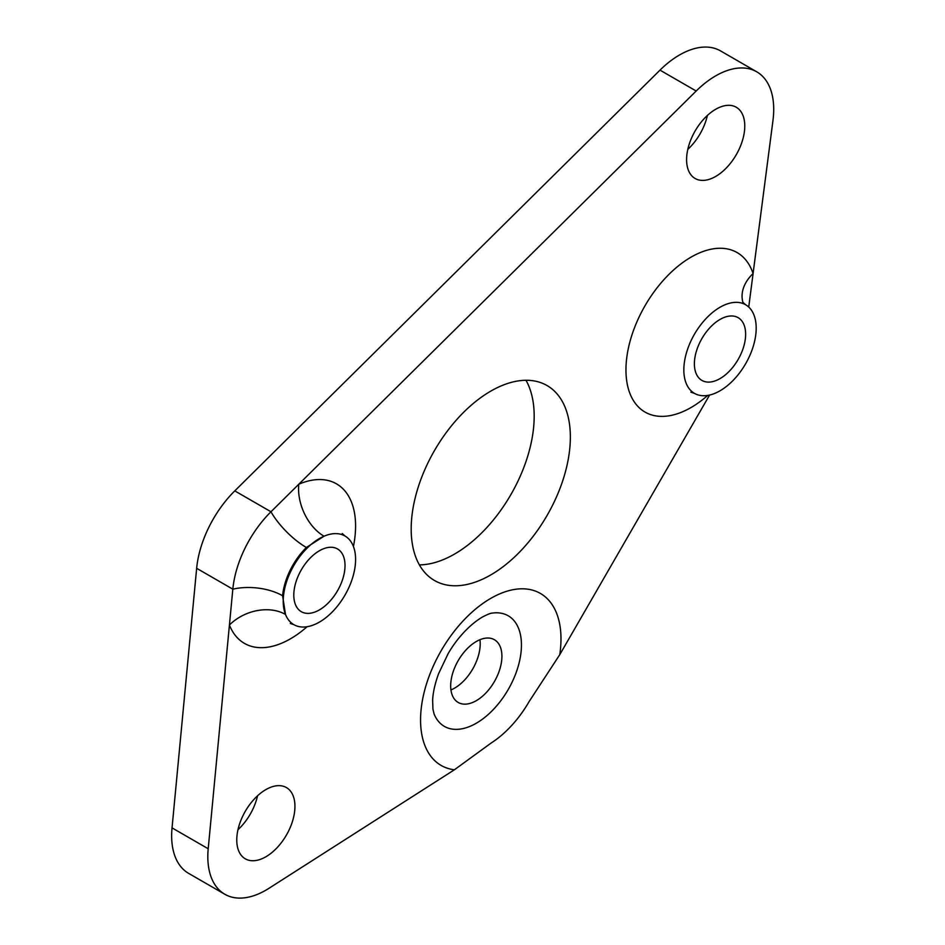 <?xml version="1.0" encoding="UTF-8"?>
<svg xmlns="http://www.w3.org/2000/svg" width="945" height="945" viewBox="0 0 945 945"><rect width="100%" height="100%" fill="white"/><g stroke="black" fill="none" stroke-linecap="round" stroke-linejoin="round"><path stroke-width="1.42" d="M709.577 395.057L559.759 654.684L529.129 701.556A82.061 47.38 -60 0 1 491.176 743.006L454.391 769.785L268.959 888.312A82.061 47.38 120 0 1 224.827 894.265A82.061 47.38 120 0 1 208.207 848.764L232.824 589.184A40.93 20.755 -174.6 0 1 282.59 595.752L285.496 614.451A51.16 29.543 120 0 0 293.824 624.633A51.16 29.543 120 0 0 344.996 595.09A51.16 29.543 120 0 0 344.996 536.016A51.16 29.543 120 0 0 324.029 536.217A51.16 29.543 120 0 0 285.496 614.451A40.93 30.382 -21.6 0 0 229.422 625.035A92.09 53.168 -60 0 0 307.101 626.712M434.121 714.042A63.847 36.867 120 0 0 476.304 723.22A63.847 36.867 120 0 0 520.695 654.909A63.847 36.867 120 0 0 492.404 613.081C490.727 613.092 487.36 614.427 482.293 617.109C468.484 625.306 455.726 640.261 448.06 653.786L438.539 673.809C434.96 683.743 432.987 692.543 432.633 700.21L432.952 709.317L434.121 714.042M720.007 390.805A51.16 29.543 120 0 0 731.217 382.288A51.16 29.543 120 0 0 754.464 316.398A51.16 29.543 120 0 0 745.593 304.727A51.16 29.543 120 0 0 720.007 307.267A51.16 29.543 120 0 0 686.59 352.343A51.16 29.543 120 0 0 694.433 393.344A51.16 29.543 120 0 0 720.007 390.805M742.959 302.459A40.93 29.72 161.7 0 1 753.082 273.566L772.963 120.523A82.061 47.38 120 0 0 756.721 71.796L720.539 50.9A82.061 47.38 120 0 0 679.514 54.975A82.061 47.38 120 0 0 660 70.131L234.785 490.88A82.061 47.38 120 0 0 196.654 568.299L232.824 589.184A82.061 47.38 120 0 1 270.967 511.765A40.93 14.317 -134.7 0 0 306.369 547.486A51.16 29.543 120 0 0 282.59 595.752M756.721 71.796A82.061 47.38 120 0 0 715.684 75.86A82.061 47.38 120 0 0 696.181 91.015L270.967 511.765L234.785 490.88M319.41 609.891A36.217 20.908 120 0 0 343.07 577.974A36.217 20.908 120 0 0 337.519 548.951A36.217 20.908 120 0 0 319.41 550.746A36.217 20.908 120 0 0 295.75 582.663A36.217 20.908 120 0 0 301.301 611.687A36.217 20.908 120 0 0 319.41 609.891M720.007 378.614A36.217 20.908 120 0 0 743.68 346.685A36.217 20.908 120 0 0 738.128 317.662A36.217 20.908 120 0 0 720.007 319.457A36.217 20.908 120 0 0 696.347 351.375A36.217 20.908 120 0 0 701.899 380.41A36.217 20.908 120 0 0 720.007 378.614M687.806 149.369A41.131 23.743 120 0 0 707.392 115.467M715.684 176.443A41.131 23.743 120 0 0 742.557 140.203A41.131 23.743 120 0 0 736.249 107.234A41.131 23.743 120 0 0 715.684 109.277A41.131 23.743 120 0 0 688.81 145.518A41.131 23.743 120 0 0 695.118 178.487A41.131 23.743 120 0 0 715.684 176.443M237.975 829.71A41.131 23.743 120 0 0 257.548 795.796M265.852 856.784A41.131 23.743 120 0 0 292.726 820.532A41.131 23.743 120 0 0 286.418 787.575A41.131 23.743 120 0 0 265.852 789.607A41.131 23.743 120 0 0 238.979 825.859A41.131 23.743 120 0 0 245.287 858.816A41.131 23.743 120 0 0 265.852 856.784M419.391 564.886A112.561 64.981 120 0 0 454.592 554.042A112.561 64.981 120 0 0 525.975 380.28M490.774 574.926A112.561 64.981 120 0 0 564.295 475.748A112.561 64.981 120 0 0 547.049 385.548A112.561 64.981 120 0 0 490.774 391.124A112.561 64.981 120 0 0 417.241 490.313A112.561 64.981 120 0 0 434.487 580.502A112.561 64.981 120 0 0 490.774 574.926M450.942 689.933A36.217 20.908 120 0 0 454.592 688.137A36.217 20.908 120 0 0 479.942 639.706M476.304 700.67A36.217 20.908 120 0 0 499.964 668.741A36.217 20.908 120 0 0 494.412 639.718A36.217 20.908 120 0 0 476.304 641.513A36.217 20.908 120 0 0 452.631 673.431A36.217 20.908 120 0 0 458.183 702.454A36.217 20.908 120 0 0 476.304 700.67M196.654 568.299L172.037 827.879A82.061 47.38 120 0 0 188.646 873.381L224.827 894.265M707.699 395.423A92.09 53.168 -60 0 1 691.067 407.519A92.09 53.168 -60 0 1 625.956 369.92A92.09 53.168 -60 0 1 691.067 257.135A92.09 53.168 -60 0 1 753.082 273.566L748.735 307.054M353.43 546.47A92.09 53.168 -60 0 0 298.797 484.23A40.93 26.46 66.8 0 0 324.029 536.217L306.369 547.486M454.391 769.785A99.296 57.326 -60 0 1 423.147 696.678A99.296 57.326 -60 0 1 490.774 598.374A99.296 57.326 -60 0 1 559.759 654.684M172.037 827.879L208.207 848.764M660 70.131L696.181 91.015M694.433 393.344L690.889 392.175M742.805 302.246L745.593 304.727M293.824 624.633L290.28 623.464M342.208 533.523L344.996 536.016"/></g></svg>
